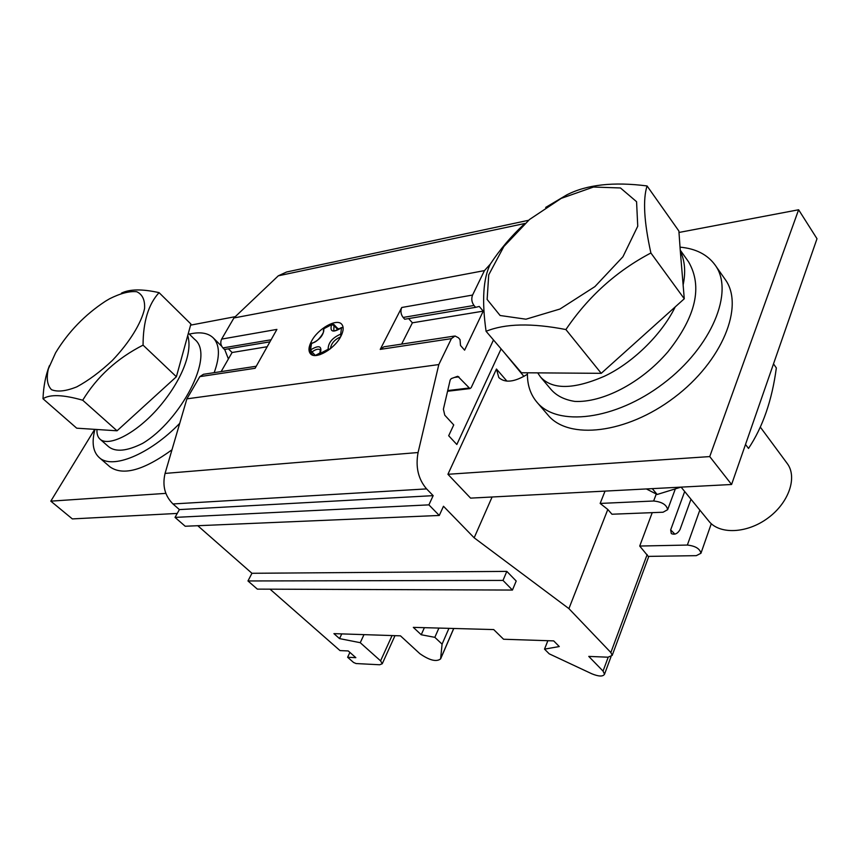 <?xml version="1.0" encoding="UTF-8"?>
<svg xmlns="http://www.w3.org/2000/svg" width="860" height="860" viewBox="0 0 860 860"><rect width="100%" height="100%" fill="white"/><g stroke="black" fill="none" stroke-linecap="round" stroke-linejoin="round"><path stroke-width="1.29" d="M270.051 589.175L340.012 650.59L348.236 650.945L355.846 657.663L347.623 657.266L353.514 662.437L356.051 663.544L379.636 664.769L382.259 663.748L380.582 660.856L360.243 642.689L339.539 638.604L333.927 633.637L400.47 635.841L419.873 653.686C429.495 660.372 436.407 662.114 440.61 658.9L442.083 644.14L434.837 637.335L421.239 634.755L413.316 627.37L493.704 629.574L503.562 639.238L553.7 640.893L559.279 646.548L544.52 649.139L549.196 653.815L591.852 673.799C598.764 676.594 603 676.734 604.526 674.208L603.053 671.09L588.767 656.406L607.988 657.201L612.191 655.428L610.858 652.525L568.912 608.622L474.161 537.801L443.481 506.26L439.277 515.462L185.201 526.245L175.031 517.398L179.396 509.593L172.978 503.96C164.851 495.833 162.207 485.653 165.066 473.419L186.889 398.846L199.81 376.637L203.454 374.293L256.237 366.252M332.207 324.069L331.584 324.65L333.97 325.521L334.002 324.585L332.261 324.059M332.003 324.134L323.951 328.402L323.338 330.659C325.488 330.283 318.297 342.344 312.331 342.946L310.911 344.14L309.847 351.31M309.89 351.546L310.546 349.934L311.997 351.955C315.717 349.203 318.479 348.515 320.296 349.912L319.823 353.654M320.242 354.567L320.307 353.363L319.608 354.771M328.509 350.138L328.144 349.278L330.1 348.945M343.097 327.423L341.527 327.789L343.065 327.187M311.599 341.033C308.536 346.773 308.17 351.031 310.503 353.793C315.394 359.964 334.486 349.138 340.796 336.475C343.602 330.95 343.903 326.875 341.7 324.241C336.776 318.05 318.114 328.563 311.599 341.033M197.768 525.718L251.948 573.287L247.97 580.962L257.344 589.121L512.442 590.057L503.003 580.425L247.97 580.962M503.003 580.425L506.819 571.384L251.948 573.287M506.819 571.384L516.204 581.027L512.442 590.057M221.138 371.606L232.093 352.503L228.373 348.816M269.933 341.839L224.481 349.472L222.912 347.913C220.622 345.183 220.192 342.248 221.633 339.109L233.931 317.953L278.285 275.823L286.595 271.997L528.567 220.289M501.1 348.88L456.832 444.502L448.683 435.73L453.736 424.926L444.77 415.187L443.394 409.209L450.167 380.045L451.221 378.615L457.509 376.336M447.565 391.257L469.925 388.591L457.832 376.304M469.925 388.591L471.173 387.666L493.489 339.969M490.34 264.084L484.459 270.599L472.57 295.055C471.194 298.71 471.667 302.183 474 305.461L475.591 307.342L479.256 306.45L483.234 311.148L464.594 350.16L460.498 345.473L460.035 339.625L458.412 337.765L455.015 335.991L451.403 338.646L438.815 364.565L186.889 398.846M439.277 515.462L428.893 504.863L433.16 495.65L426.592 488.899C418.239 479.149 415.401 467.034 418.078 452.532L438.815 364.565M492.103 496.994L474.161 537.801M506.948 381.141L496.456 369.015L447.92 474.29L470.581 498.123L731.591 484.492L817 238.725L798.617 209.765L678.991 232.458M523.912 376.422L504.111 352.417M401.631 344.118L412.392 322.812L408.618 318.576M475.591 307.342L404.716 319.232L403.125 317.447C400.792 314.319 400.33 311.008 401.738 307.493L380.238 349.386L383.882 346.816L454.048 336.131M221.633 339.109L276.909 329.401L255.108 368.284L199.81 376.637M484.459 270.599L233.931 317.953M267.191 346.731L232.093 352.503M412.392 322.812L483.234 311.148M428.893 504.863L175.031 517.398M433.16 495.65L179.396 509.593M424.378 627.671L421.239 634.755M652.224 512.657L639.711 546.046L648.246 556.388L696.288 555.657L700.943 553.27L711.284 523.718M341.764 633.895L339.539 638.604M363.995 634.637L360.243 642.689M349.891 652.407L347.623 657.266M605.042 491.103L600.151 503.433L607.805 509.475L568.912 608.622M607.805 509.475L611.954 514.226L663.06 512.227L667.661 509.668L675.25 489.103M690.978 499.241L680.002 529.62C677.594 533.737 674.692 535.06 671.305 533.576L670.66 529.889L684.678 491.501M639.711 546.046L687.366 545.057C695.396 545.971 699.911 548.702 700.943 553.27M544.52 649.139L547.863 640.7M434.837 637.335L438.901 628.069M442.083 644.14L448.941 628.348M600.151 503.433L653.643 501.004C661.942 501.842 666.618 504.734 667.661 509.668M681.109 487.125L708.887 521.192C719.476 534.64 746.846 533.651 767.808 518.15C788.91 502.82 797.661 477.128 787.147 463.389L760.337 427.13M561.193 198.391L529.502 219.494L503.852 246.53L488.716 274.867L487.136 299.463L500.112 315.502L525.965 319.2L559.967 309.03L594.916 286.606L622.93 256.753L637.744 226.223L636.572 201.702L620.468 187.964L593.486 187.039L561.193 198.391M683.152 284.8C685.85 272.05 684.904 260.817 680.314 251.109L678.884 231.028L647.064 185.943C613.567 181.632 586.81 184.61 566.794 194.876L545.67 207.432M524.03 224.288C511.184 236.231 499.961 249.486 490.361 264.041C483.169 278.404 481.74 300.828 486.083 331.293C505.175 323.51 531.781 322.93 565.891 329.552C588.24 296.55 616.577 271.029 650.891 252.99C644.033 221.815 642.753 199.466 647.064 185.943M680.314 251.109L684.27 298.775L601.247 373.326L521.472 372.756L486.083 331.293M601.247 373.326L565.891 329.552M684.27 298.775L650.891 252.99M537.704 372.875L540.446 376.927C552.228 389.816 573.48 389.612 604.214 376.325C631.38 363.715 661.243 335.583 675.218 306.902M680.959 487.136L657.158 494.478L646.365 488.942M745.502 444.459L748.512 448.436C762.766 427.097 772.043 400.265 776.343 367.929L773.505 363.887M680.421 250.389L688.591 261.87C702.824 286.563 695.944 316.523 667.951 351.772C640.485 383.818 601.774 402.802 574.856 401.416C564.353 399.782 556.334 395.707 550.787 389.182L540.446 376.927M652.288 488.63L657.158 494.478M680.163 247.164C695.815 248.615 707.479 254.581 715.122 265.041C734.666 291.389 711.79 347.085 663.286 383.592C615.029 420.411 557.033 426.958 536.876 402.136C530.276 394.256 527.137 384.485 527.438 372.799M715.122 265.041L725.109 279.328C744.792 305.902 722.325 361.458 674.154 397.589C626.22 434.02 568.342 440.094 547.992 415.068L536.876 402.136M447.92 474.29L709.736 456.585L798.617 209.765M709.736 456.585L731.591 484.492M527.416 374.25C514.613 382.13 505.078 383.238 498.811 377.562L496.456 369.015M94.707 429.355L50.804 501.154L72.347 518.913L177.257 513.431M50.804 501.154L165.851 493.371M235.285 316.663L190.587 325.144M224.686 349.429L228.394 358.953M171.978 449.801C143.609 470.388 122.926 476.064 109.93 466.84L99.094 457.434C92.934 451.672 91.547 442.319 94.955 429.366M189.286 334.121L192.027 333.54C201.347 331.863 208.4 333.293 213.194 337.84C219.794 344.688 220.117 356.298 214.183 372.66M179.729 423.324C149.468 454.66 111.768 469.872 99.094 457.434M188.372 333.218L194.607 339.324C215.785 355.556 179.837 421.368 142.685 443.351C126.925 451.221 115.53 452.306 108.5 446.619L100.147 439.288C108.543 446.706 134.095 434.773 156.617 409.919C179.675 384.108 193.371 353.395 187.716 335.583M96.965 429.495C96.728 433.967 97.782 437.224 100.147 439.277M159.068 292.647L190.899 324.016L176.386 376.744L117.046 430.796L76.701 428.183L43 398.76C49.955 394.17 63.188 394.654 82.71 400.222C97.04 376.691 117.153 358.33 143.061 345.129C143.115 321.694 148.447 304.204 159.068 292.647C142.255 288.885 129.72 289.057 121.464 293.131M49.428 365.683C45.634 375.293 43.495 386.323 43 398.76M176.386 376.744L143.061 345.129M117.046 430.796L82.71 400.222M109.564 298.786L105.468 301.215C84.968 314.663 68.338 331.852 55.599 352.804L48.364 368.854C46.214 378.346 47.257 385.291 51.492 389.688C57.555 392.16 66.005 391.203 76.841 386.839C88.537 380.507 100.362 371.713 112.316 360.48C129.376 342.613 141.362 323.188 144.566 308.579C145.071 299.989 142.448 294.367 136.697 291.712C129.409 290.992 120.368 293.357 109.564 298.786M341.893 334.153L340.689 334.142L341.527 327.789C332.971 333.003 329.649 331.949 331.584 324.65L323.876 328.724C323.844 335.013 319.716 339.969 311.513 343.57L310.546 349.934C319.017 344.752 322.274 345.892 320.307 353.363L328.144 349.278C328.133 342.828 332.315 337.776 340.689 334.142L340.861 336.335M330.509 348.612C331.1 343.581 334.465 339.657 340.582 336.862M341.474 327.552C335.755 330.724 333.196 331.616 333.809 330.229L333.97 325.521L337.26 329.036L336.787 330.208M313.137 355.255L310.352 352.363L311.997 351.955L315.34 355.438L320.156 352.869M339.195 329.111L337.292 328.101L337.26 329.036M380.238 349.386L451.403 338.646M401.738 307.493L472.57 295.055M271.094 339.775L222.912 347.913M403.125 317.447L474 305.461M524.944 223.46L278.285 275.823M426.592 488.899L172.978 503.96M418.078 452.532L165.066 473.419M468.872 388.043L447.727 390.569M454.542 377.411L458.907 376.863M647.15 554.582L610.858 652.525M392.074 635.562L380.582 660.856M670.66 529.889L674.896 534.135M687.366 545.057L699.836 510.087M603.053 671.09L608.203 657.201M440.653 658.674L453.704 628.477M653.643 501.004L656.255 494.048M323.887 328.445L323.338 330.659M312.083 343L310.987 343.957M334.002 324.585L337.292 328.101M648.805 556.377L612.191 655.428M394.987 635.658L382.259 663.748M604.526 674.208L610.976 656.782M440.61 658.9L453.768 628.477M213.194 337.84L221.686 346.247"/></g></svg>
